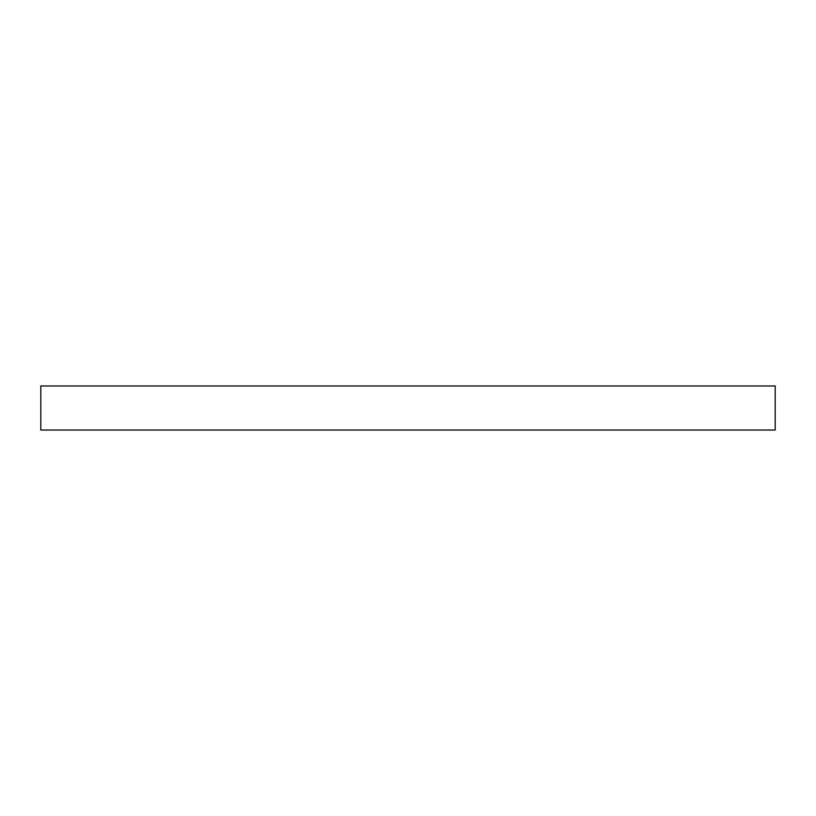 <?xml version="1.0" encoding="UTF-8"?>
<svg xmlns="http://www.w3.org/2000/svg" width="816" height="816" viewBox="0 0 816 816"><rect width="100%" height="100%" fill="white"/><g stroke="black" fill="none" stroke-linecap="round" stroke-linejoin="round"><path stroke-width="1.22" d="M775.2 430.032L40.8 430.032L40.8 385.968L775.2 385.968L775.2 430.032"/></g></svg>
